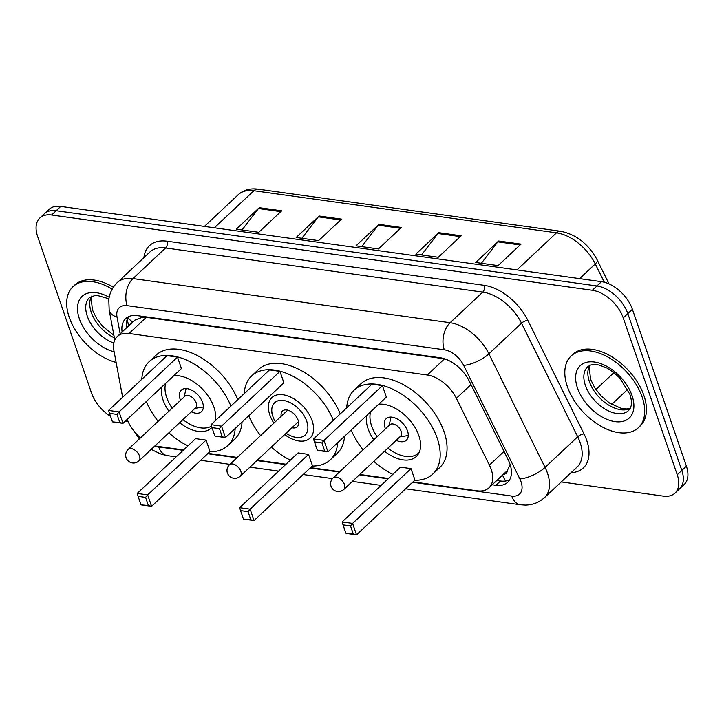 <?xml version="1.0" encoding="UTF-8"?>
<svg xmlns="http://www.w3.org/2000/svg" width="724" height="724" viewBox="0 0 724 724"><rect width="100%" height="100%" fill="white"/><g stroke="black" fill="none" stroke-linecap="round" stroke-linejoin="round"><path stroke-width="1.09" d="M503.361 474.311A9.828 5.919 -133.2 0 0 507.452 470.22L509.741 465.315A29.494 10.579 153.7 0 0 510.32 465.215M507.452 470.22A29.494 17.747 46.8 0 1 506.13 471.713L488.953 487.831A29.494 17.747 -133.2 0 0 489.406 465.134L456.355 398.318A29.494 17.747 -133.2 0 0 427.287 374.996L129.044 333.483A29.494 17.747 -133.2 0 0 117.306 336.479A29.494 17.747 -133.2 0 0 113.921 350.66L122.646 397.277M444.853 358.896L146.266 317.338L142.664 317.175L134.673 320.198L117.306 336.479M127.225 419.386A29.494 17.747 -133.2 0 0 140.51 437.839M155.017 445.803A29.494 17.747 -133.2 0 0 157.868 446.373L183.552 449.948M413.006 481.885L477.216 490.818A29.494 17.747 -133.2 0 0 488.953 487.831M208.069 453.36L237.291 457.432M257.319 460.22L286.016 464.211M310.533 467.623L339.755 471.686M359.783 474.473L388.48 478.474M110.51 416.255A29.494 17.747 46.8 0 1 91.604 393.232L37.603 236.395A29.494 17.747 46.8 0 1 39.865 218.005A29.494 17.747 46.8 0 1 51.603 215.01L592.359 290.27A29.494 17.747 46.8 0 1 623.228 317.89L677.239 474.727A29.494 17.747 46.8 0 1 674.976 493.125A29.494 17.747 46.8 0 1 663.238 496.112L561.227 481.922M128.139 421.649L125.243 421.241M674.976 493.125L684.135 484.528A29.494 17.747 46.8 0 0 686.397 466.138L632.396 309.302A29.494 17.747 46.8 0 0 601.517 281.672L60.762 206.421A29.494 17.747 46.8 0 0 49.024 209.408L44.445 213.707A29.494 17.747 46.8 0 1 56.182 210.711L596.938 285.971A29.494 17.747 46.8 0 1 627.817 313.601L681.818 470.437A29.494 17.747 46.8 0 1 679.555 488.827A29.494 17.747 46.8 0 0 681.818 470.437L627.817 313.601A29.494 17.747 46.8 0 0 596.938 285.971L56.182 210.711A29.494 17.747 46.8 0 0 44.445 213.707L39.865 218.005M492.202 484.781L495.904 485.297A29.494 17.747 -133.2 0 0 507.642 482.302A29.494 17.747 -133.2 0 0 508.103 459.613L469.261 381.096A29.494 17.747 -133.2 0 0 440.192 357.774L137.397 315.637A29.494 17.747 -133.2 0 0 125.659 318.623A29.494 17.747 -133.2 0 0 122.13 331.954M509.615 479.813A29.494 17.747 46.8 0 1 500.483 480.998L496.782 480.483M126.709 327.655A29.494 17.747 46.8 0 1 128.275 316.822M521.018 244.115L498.112 265.599L475.668 262.477L498.583 240.992L521.018 244.115M341.511 219.137L318.605 240.621L296.17 237.499L319.076 216.014L341.511 219.137M281.681 210.811L258.767 232.295L236.332 229.173L259.237 207.688L281.681 210.811M461.179 235.789L438.273 257.273L415.838 254.151L438.744 232.666L461.179 235.789M401.349 227.463L378.435 248.947L356 245.825L378.914 224.34L401.349 227.463M361.692 246.622L378.145 225.191A7.864 5.032 -82.1 0 1 378.914 224.34M421.522 254.948L437.984 233.517A7.864 5.032 -82.1 0 1 438.744 232.666M242.024 229.96L258.477 208.53A7.864 5.032 -82.1 0 1 259.237 207.688M301.854 238.287L318.316 216.865A7.864 5.032 -82.1 0 1 319.076 216.014M481.36 263.274L497.822 241.843A7.864 5.032 -82.1 0 1 498.583 240.992M116.121 362.434A49.16 29.584 46.8 0 1 69.242 317.311A49.16 29.584 46.8 0 1 73.015 286.659A49.16 29.584 46.8 0 1 112.184 289.138M73.015 286.659L74.735 285.048A49.16 29.584 46.8 0 1 113.369 287.202M273.889 423.115A27.82 16.742 46.8 0 1 269.817 414.915A27.82 16.742 46.8 0 1 271.952 397.567A27.82 16.742 46.8 0 1 293.365 398.526A27.82 16.742 46.8 0 1 312.144 420.807A27.82 16.742 46.8 0 1 310.017 438.156A27.82 16.742 46.8 0 1 284.65 434.59M337.656 442.753A57.513 34.616 46.8 0 1 330.325 459.812A57.513 34.616 46.8 0 1 312.234 466.03M290.351 460.138A57.513 34.616 46.8 0 1 271.355 447.052M260.595 435.577A57.513 34.616 46.8 0 1 248.748 415.775M344.524 436.31A57.513 34.616 46.8 0 1 337.194 453.369L330.325 459.812M308.533 454.373L298.062 452.916L239.644 507.696L250.115 509.153L308.533 454.373L312.478 465.804L254.052 520.592L243.581 519.135L250.848 519.823L248.042 511.651L240.558 510.61L243.373 518.782M244.278 393.566A57.513 34.616 46.8 0 1 251.644 375.91A57.513 34.616 46.8 0 1 294.152 376.905A57.513 34.616 46.8 0 1 333.384 420.354M279.962 371.376L269.491 369.919L211.073 424.698L221.544 426.164L279.962 371.376L283.899 382.815L225.481 437.595L215.01 436.138L222.277 436.825L219.463 428.662L211.987 427.622L214.793 435.785M251.644 375.91L258.513 369.466A57.513 34.616 46.8 0 1 301.03 370.462A57.513 34.616 46.8 0 1 340.253 413.911M248.042 511.651L250.115 509.153L254.052 520.592L250.848 519.823M219.463 428.662L221.544 426.164L225.481 437.595L222.277 436.825M211.073 424.698L211.987 427.622M239.644 507.696L240.558 510.61M275.337 421.757A22.218 13.376 46.8 0 1 272.93 416.59A22.218 13.376 46.8 0 1 272.496 415.178A22.218 13.376 46.8 0 1 284.134 400.58A22.218 13.376 46.8 0 1 306.741 421.287A22.218 13.376 46.8 0 1 292.478 436.482A22.218 13.376 46.8 0 1 286.098 433.233M281.202 416.255A10.815 6.507 46.8 0 1 282.441 411.051A10.815 6.507 46.8 0 1 290.758 411.422A10.815 6.507 46.8 0 1 298.062 420.083A10.815 6.507 46.8 0 1 297.229 426.825A10.815 6.507 46.8 0 1 291.953 427.73M235.182 428.49A57.513 34.616 46.8 0 1 227.852 445.559A57.513 34.616 46.8 0 1 209.77 451.767M187.887 445.884A57.513 34.616 46.8 0 1 168.882 432.798M158.122 421.323A57.513 34.616 46.8 0 1 146.284 401.512M242.06 422.047A57.513 34.616 46.8 0 1 234.73 439.115L227.852 445.559M168.873 411.241A33.431 20.118 46.8 0 1 163.081 400.064A33.431 20.118 46.8 0 1 161.624 387.132M173.796 375.711A33.431 20.118 46.8 0 1 213.942 407.141A33.431 20.118 46.8 0 1 215.281 420.762M206.069 440.111L195.598 438.654L137.18 493.433L147.651 494.89L206.069 440.111L210.005 451.55L151.588 506.329L141.117 504.872L148.384 505.56L145.569 497.388L138.094 496.347L140.909 504.519M141.814 379.304A57.513 34.616 46.8 0 1 149.171 361.647A57.513 34.616 46.8 0 1 191.688 362.643A57.513 34.616 46.8 0 1 230.911 406.092M211.924 427.441A33.431 20.118 46.8 0 1 211.381 427.984A33.431 20.118 46.8 0 1 179.633 422.716M177.489 357.122L167.018 355.665L108.6 410.445L119.071 411.902L177.489 357.122L181.434 368.552L123.017 423.332L112.537 421.875L119.804 422.572L116.998 414.399L109.514 413.359L112.329 421.531M149.171 361.647L156.049 355.203A57.513 34.616 46.8 0 1 198.557 356.199A57.513 34.616 46.8 0 1 237.789 399.648M145.569 497.388L147.651 494.89L151.588 506.329L148.384 505.56M116.998 414.399L119.071 411.902L123.017 423.332L119.804 422.572M108.6 410.445L109.514 413.359M137.18 493.433L138.094 496.347M211.517 426.128A32.444 19.521 46.8 0 1 182.937 419.612M172.185 408.137A32.444 19.521 46.8 0 1 166.692 397.485A32.444 19.521 46.8 0 1 165.615 383.385M191.281 411.793A14.742 8.878 -133.2 0 0 201.462 411.675A14.742 8.878 -133.2 0 0 202.593 402.481A14.742 8.878 -133.2 0 0 192.638 390.67A14.742 8.878 -133.2 0 0 181.29 390.164A14.742 8.878 -133.2 0 0 180.158 399.358A14.742 8.878 -133.2 0 0 180.52 400.318M138.908 460.898L195.616 407.73A7.864 4.733 -133.2 0 0 196.213 402.825A7.864 4.733 -133.2 0 0 190.91 396.526A7.864 4.733 -133.2 0 0 184.855 396.254L128.148 449.423A7.864 7.864 0 0 0 132.447 462.953A7.864 7.864 0 0 0 138.908 460.898A7.864 4.733 -133.2 0 0 139.515 455.993A7.864 4.733 -133.2 0 0 131.279 448.627A7.864 4.733 -133.2 0 0 128.148 449.423M642.161 397.042A49.16 29.584 46.8 0 1 638.387 427.694A49.16 29.584 46.8 0 1 600.558 426.002A49.16 29.584 46.8 0 1 567.363 386.634A49.16 29.584 46.8 0 1 571.136 355.982A49.16 29.584 46.8 0 1 608.965 357.665A49.16 29.584 46.8 0 1 642.161 397.042M571.136 355.982L572.856 354.362A49.16 29.584 46.8 0 1 610.685 356.054A49.16 29.584 46.8 0 1 643.88 395.431A49.16 29.584 46.8 0 1 640.106 426.083L638.387 427.694M346.742 407.82A57.513 34.616 46.8 0 1 354.108 390.173A57.513 34.616 46.8 0 1 398.372 392.146A57.513 34.616 46.8 0 1 437.206 438.21A57.513 34.616 46.8 0 1 432.789 474.075A57.513 34.616 46.8 0 1 414.698 480.293M392.824 474.401A57.513 34.616 46.8 0 1 373.819 461.315M363.059 449.839A57.513 34.616 46.8 0 1 351.212 430.038M354.108 390.173L360.977 383.729A57.513 34.616 46.8 0 1 405.241 385.702A57.513 34.616 46.8 0 1 444.074 431.766A57.513 34.616 46.8 0 1 439.658 467.632L432.789 474.075M373.81 439.758A33.431 20.118 46.8 0 1 368.018 428.581A33.431 20.118 46.8 0 1 366.552 415.648M378.733 404.227A33.431 20.118 46.8 0 1 418.879 435.658A33.431 20.118 46.8 0 1 416.309 456.509A33.431 20.118 46.8 0 1 384.571 451.233M411.006 468.627L400.535 467.17L342.117 521.959L352.588 523.416L411.006 468.627L414.942 480.066L356.525 534.846L346.054 533.389L353.321 534.077L350.507 525.914L343.022 524.873L345.837 533.036M382.426 385.639L371.955 384.182L313.537 438.961L324.008 440.418L382.426 385.639L386.363 397.078L327.945 451.857L317.474 450.4L324.741 451.088L321.927 442.916L314.451 441.875L317.266 450.047M350.507 525.914L352.588 523.416L356.525 534.846L353.321 534.077M321.927 442.916L324.008 440.418L327.945 451.857L324.741 451.088M313.537 438.961L314.451 441.875M342.117 521.959L343.022 524.873M419.223 452.373A32.444 19.521 46.8 0 1 418.508 453.106A32.444 19.521 46.8 0 1 387.874 448.129M377.113 436.663A32.444 19.521 46.8 0 1 371.629 426.002A32.444 19.521 46.8 0 1 370.552 411.902M396.218 440.31A14.742 8.878 -133.2 0 0 406.399 440.192A14.742 8.878 -133.2 0 0 407.531 430.997A14.742 8.878 -133.2 0 0 397.576 419.187A14.742 8.878 -133.2 0 0 386.227 418.68A14.742 8.878 -133.2 0 0 385.096 427.875A14.742 8.878 -133.2 0 0 385.458 428.834M343.846 489.424L400.544 436.246A7.864 4.733 -133.2 0 0 401.15 431.341A7.864 4.733 -133.2 0 0 395.838 425.042A7.864 4.733 -133.2 0 0 389.784 424.771L333.085 477.949A7.864 7.864 0 0 0 337.384 491.469A7.864 7.864 0 0 0 343.846 489.424A7.864 4.733 -133.2 0 0 344.452 484.519A7.864 4.733 -133.2 0 0 336.217 477.152A7.864 4.733 -133.2 0 0 333.085 477.949M142.429 316.334A29.494 18.887 97.9 0 0 142.664 317.175M132.809 321.936A29.494 17.141 169.4 0 1 127.904 317.51M502.574 475.053A29.494 18.887 97.9 0 0 505.723 481.017M146.266 317.338L129.044 333.483M444.509 358.842L427.287 374.996M470.989 384.589L456.355 398.318M504.04 451.405L489.406 465.134M154.882 445.921A19.666 11.837 -133.2 0 0 158.692 446.925L183.154 450.328M151.162 449.414L161.443 454.292L167.434 455.658A19.666 12.589 -82.1 0 1 158.692 446.925M412.608 482.256L511.714 496.049A19.666 11.837 -133.2 0 0 521.054 481.795A19.666 11.837 -133.2 0 0 519.85 478.926L463.659 365.339A19.666 11.837 -133.2 0 0 444.283 349.792L127.125 305.655A19.666 11.837 -133.2 0 0 117.044 317.103L120.166 333.8M127.125 305.655A19.666 12.589 -82.1 0 1 132.954 278.577L450.111 322.714A39.322 23.666 46.8 0 1 488.872 353.81L545.054 467.396A39.322 23.666 46.8 0 1 547.462 473.134A39.322 23.666 46.8 0 1 544.448 497.659L577.091 467.043A39.322 23.666 -133.2 0 0 580.114 442.518A39.322 23.666 -133.2 0 0 577.698 436.78L521.515 323.194A39.322 23.666 -133.2 0 0 482.754 292.098L165.606 247.961A39.322 23.666 -133.2 0 0 149.949 251.952L117.306 282.559A39.322 23.666 46.8 0 1 132.954 278.577L165.606 247.961A4.914 3.149 97.9 0 0 167.063 241.192L484.211 285.328A44.236 26.625 46.8 0 1 527.814 320.316L584.006 433.902A44.236 26.625 46.8 0 1 571.055 472.7M584.006 433.902A4.914 1.765 -26.3 0 0 577.698 436.78L545.054 467.396A19.666 7.059 153.7 0 1 519.85 478.926M143.922 257.608A44.236 26.625 46.8 0 1 167.063 241.192M51.603 215.01L60.762 206.421M677.239 474.727L686.397 466.138M623.228 317.89L632.396 309.302M592.359 290.27L601.517 281.672M463.659 365.339A19.666 7.059 153.7 0 0 488.872 353.81L521.515 323.194A4.914 1.765 -26.3 0 1 527.814 320.316M444.283 349.792A19.666 12.589 -82.1 0 1 450.111 322.714L482.754 292.098A4.914 3.149 97.9 0 0 484.211 285.328M207.67 453.74L236.893 457.803M256.911 460.591L285.618 464.582M310.134 467.994L339.357 472.066M359.385 474.854L388.082 478.845M117.044 317.103A19.666 11.43 169.4 0 1 109.17 309.972L114.79 340.018M405.621 488.8L520.466 504.782A19.666 12.589 -82.1 0 1 511.714 496.049M500.483 480.998L495.904 485.297M214.349 227.788L253.88 190.72A9.828 6.299 -82.1 0 1 258.052 189.154L560.666 231.264A9.828 6.299 97.9 0 0 556.503 232.838L253.88 190.72A39.322 23.666 -133.2 0 0 238.232 194.711C243.499 189.969 250.106 188.113 258.052 189.154M560.666 231.264C576.34 234.476 588.512 244.042 597.2 259.97A9.828 3.53 153.7 0 1 595.264 263.934A39.322 23.666 -133.2 0 0 556.503 232.838L516.972 269.907M604.314 282.233L595.264 263.934L579.598 278.622M613.916 372.616L595.879 389.539M400.463 228.295L378.145 225.191M340.633 219.969L318.316 216.865M280.794 211.643L258.477 208.53M460.301 236.621L437.984 233.517M520.131 244.947L497.822 241.843M113.831 343.022A29.965 18.037 46.8 0 1 87.278 316.117A29.965 18.037 46.8 0 1 89.577 297.428L96.192 295.148L108.926 298.768M114.13 351.783A35.865 21.584 46.8 0 1 79.35 318.714A35.865 21.584 46.8 0 1 109.188 297.283M114.392 337.864A29.965 18.037 46.8 0 1 91.287 312.361A29.965 18.037 46.8 0 1 91.667 296.062M240.839 471.333A7.864 4.733 -133.2 0 0 232.603 463.966A7.864 4.733 -133.2 0 0 229.472 464.763A7.864 7.864 0 0 0 233.771 478.283A7.864 7.864 0 0 0 240.232 476.238A7.864 4.733 -133.2 0 0 240.839 471.333M628.694 410.472A29.965 18.037 46.8 0 1 605.635 409.44A29.965 18.037 46.8 0 1 585.399 385.44A29.965 18.037 46.8 0 1 587.698 366.751L590.494 365.095L593.608 364.498L598.947 364.987L606.875 367.991L613.635 372.389L619.916 378.181L629.907 394.327C631.482 399.349 631.871 403.277 631.075 406.11L628.694 410.472M632.043 395.63A35.865 21.584 46.8 0 1 615.02 421.63A35.865 21.584 46.8 0 1 577.481 388.037A35.865 21.584 46.8 0 1 594.504 362.036A35.865 21.584 46.8 0 1 632.043 395.63M630.206 408.472A29.965 18.037 46.8 0 1 589.408 381.684A29.965 18.037 46.8 0 1 589.789 365.376M127.27 319.031L128.555 325.927M134.266 431.477L139.37 438.907M117.306 282.559C112.501 287.193 109.668 292.867 108.808 299.591L109.17 309.972M520.466 504.782L525.262 505.099C532.665 505.017 539.054 502.537 544.448 497.659M167.434 455.658L176.176 456.871M200.693 460.283L229.915 464.346M249.934 467.134L278.64 471.134M303.157 474.546L332.452 478.618M352.407 481.397L381.105 485.388M597.2 259.97L609.038 283.917M627.762 389.322L611.662 404.426M238.232 194.711L204.43 226.413M91.948 295.935L91.215 298.035L92.373 309.818L96.591 318.46L102.727 326.352L113.912 335.321M272.496 415.178L271.328 410.951M292.478 436.482L296.614 437.92M298.478 421.621L240.232 476.238M287.718 410.146L229.472 464.763M194.937 408.363L203.363 407.015M184.177 396.888L186.068 388.571M590.069 365.258L589.336 367.358L590.503 379.132L594.712 387.774L600.857 395.675L609.508 403.06L621.445 408.472L626.839 408.96L630.342 408.2M418.508 453.106L419.169 452.473M399.874 436.88L408.291 435.531M389.114 425.404L390.996 417.087"/></g></svg>
